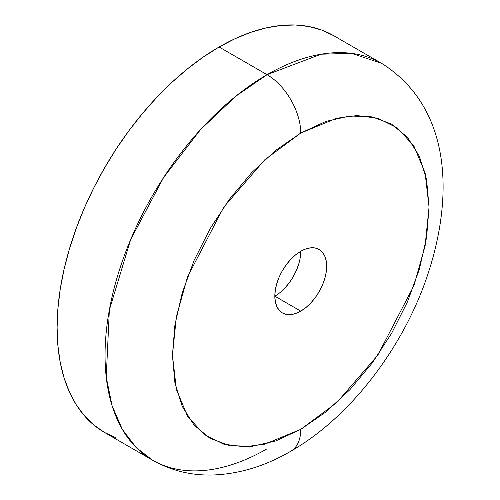 <?xml version="1.0" encoding="UTF-8"?>
<svg xmlns="http://www.w3.org/2000/svg" width="500" height="500" viewBox="0 0 500 500"><rect width="100%" height="100%" fill="white"/><g stroke="black" fill="none" stroke-linecap="round" stroke-linejoin="round"><path stroke-width="0.75" d="M300.75 429.356L264.825 444.175L244.525 446.838L223.762 444.175L204.081 434.431L187.537 416.281L176.394 389.469L172.444 355.281L176.394 316.531L187.537 276.844L223.762 207.125L264.825 159.719L300.75 133.05A47.656 27.513 -120 0 0 267.05 74.688L235.931 96.137L200.544 129.575L163.606 177.512L130.65 239.581L109.362 309.925L106.237 377.206L112.094 405.769L122.344 429.387L136.15 447.525L152.5 460.156A229.1 132.275 -60 0 1 117.381 276.575A229.1 132.275 -60 0 1 267.05 74.688L219.1 47A229.1 132.275 120 0 0 69.431 248.888A229.1 132.275 120 0 0 104.55 432.475L93.875 425.037L84.4 415.756L76.231 404.731L69.431 392.062L64.075 377.869L60.213 362.294L57.881 345.481L57.1 327.594L57.881 308.806L60.213 289.3L64.075 269.262L69.431 248.888L76.231 228.369L84.4 207.906L93.875 187.694L104.55 167.925L116.325 148.8L129.1 130.488L142.731 113.181L157.106 97.031L172.075 82.206L187.494 68.844L203.219 57.069L219.1 47L234.981 38.737L250.706 32.35L266.125 27.906L281.094 25.45L295.469 25L309.1 26.562L321.869 30.125L333.65 35.656A229.1 132.275 120 0 0 219.1 47L267.05 74.688A229.1 132.275 -60 0 1 381.6 63.338L351.562 53.362L321.05 54.206L267.05 74.688A47.656 27.513 60 0 1 300.75 133.05L325.781 121.444L349.85 115.981L372.031 116.862L391.475 124.062L407.431 137.3L419.288 156.069L426.587 179.65L429.05 207.125L426.587 237.456L419.288 269.462L407.431 301.919L391.475 333.587L372.031 363.237L349.85 389.731L325.781 412.056L300.75 429.356L275.719 440.962L251.65 446.425L229.469 445.544L210.025 438.344L194.069 425.106L182.213 406.337L174.906 382.756L172.444 355.281L174.906 324.95L182.213 292.944L194.069 260.487L210.025 228.825L229.469 199.175L251.65 172.675L275.719 150.35L300.75 133.05L336.675 118.238L356.969 115.569L377.731 118.238L397.419 127.975L413.956 146.125L425.106 172.938L429.05 207.125L425.106 245.875L413.956 285.562L377.731 355.281L336.675 402.688L300.75 429.356A47.656 27.513 60 0 1 290.881 451.175A47.656 27.513 -120 0 0 300.75 429.356M300.75 251.275A36.656 21.163 -60 0 1 319.075 249.456A36.656 21.163 -60 0 1 324.694 278.831A36.656 21.163 -60 0 1 300.75 311.131L274.825 296.169A36.656 21.163 120 0 0 300.75 251.275L295.694 254.769L290.831 259.281L286.35 264.631L282.419 270.619L279.194 277.019L276.8 283.575L275.325 290.044L274.825 296.169L275.325 301.719L276.8 306.481L279.194 310.275L282.419 312.95L286.35 314.406L290.831 314.581L295.694 313.475L300.75 311.131L305.806 307.638L310.669 303.131L315.15 297.775L319.075 291.788L322.3 285.387L324.694 278.831L326.169 272.362L326.669 266.238L326.169 260.688L324.694 255.925L322.3 252.131L319.075 249.456L315.15 248.006L310.669 247.825L305.806 248.931L300.75 251.275A36.656 21.163 -60 0 0 276.8 283.575A36.656 21.163 -60 0 0 282.419 312.95A36.656 21.163 -60 0 0 300.75 311.131L274.825 296.169M267.05 448.812A229.1 132.275 -60 0 1 152.5 460.156C171.137 470.669 191.3 475.619 212.994 475C239.606 473.938 265.569 466 290.881 451.175C348.762 418.069 400.431 351.538 425.594 280.869C455.244 196.762 451.369 107.263 381.6 63.338L333.65 35.656M116.325 438L104.55 432.475L152.5 460.156M284.75 288.163L289.231 282.812L293.156 276.819L296.381 270.425L298.775 263.869"/></g></svg>
